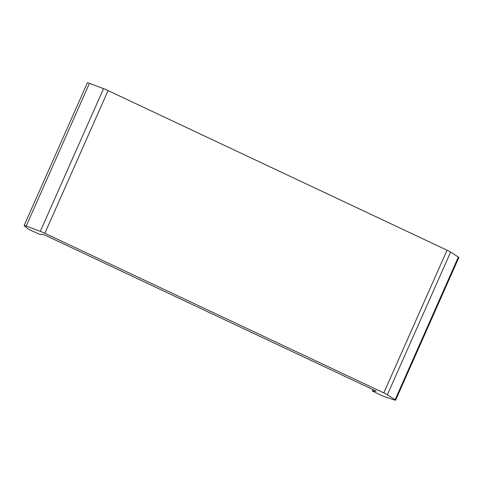 <?xml version="1.0" encoding="UTF-8"?>
<svg xmlns="http://www.w3.org/2000/svg" width="483" height="483" viewBox="0 0 483 483"><rect width="100%" height="100%" fill="white"/><g stroke="black" fill="none" stroke-linecap="round" stroke-linejoin="round"><path stroke-width="0.72" d="M108.077 90.599L447.041 250.2A6.533 0.61 23.9 0 1 450.609 252.084L458.361 257.053L395.13 399.743A4.353 0.405 23.9 0 1 395.619 400.19A4.353 0.405 23.9 0 1 394.394 399.954L385.597 397.032A6.533 0.61 23.9 0 1 379.795 394.647L372.381 391.019L376.112 391.206L374.911 390.499L45.076 235.197L42.993 234.442L39.552 234.261L31.31 230.566A6.533 0.61 23.9 0 1 27.175 228.272L24.265 225.676A4.353 0.405 23.9 0 1 24.15 225.501A4.353 0.405 23.9 0 1 26.209 226.032L40.3 231.351A6.533 0.61 23.9 0 1 44.847 233.289L108.077 90.599A6.533 0.61 23.9 0 0 103.531 88.661L40.3 231.351M24.15 225.501L87.381 82.81A4.353 0.405 23.9 0 1 89.44 83.348L103.531 88.661M458.361 257.053A4.353 0.405 23.9 0 1 458.85 257.499L395.619 400.19M395.13 399.743L387.378 394.774L450.609 252.084M447.041 250.2L383.81 392.89A6.533 0.61 23.9 0 1 387.378 394.774M383.81 392.89L44.847 233.289M373.057 389.63L372.447 391.001M26.209 226.032L89.44 83.348M372.381 391.019L373.009 389.606"/></g></svg>
